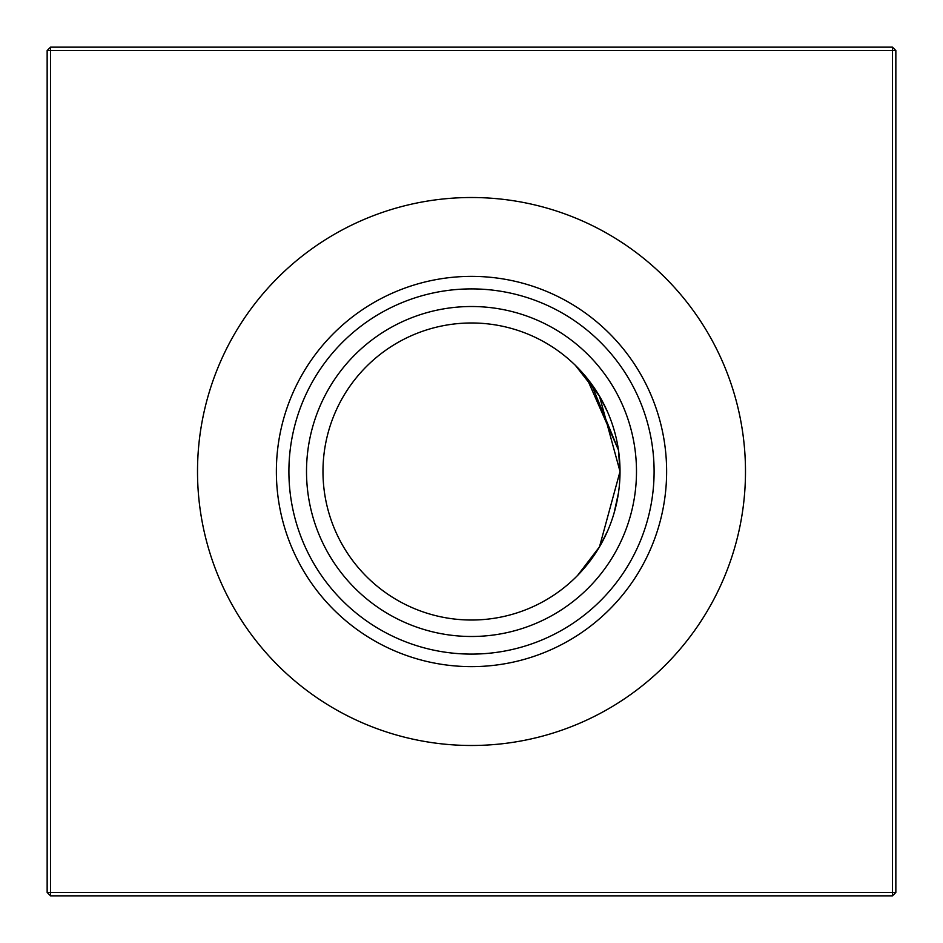 <?xml version="1.0" encoding="UTF-8"?>
<svg xmlns="http://www.w3.org/2000/svg" width="943" height="943" viewBox="0 0 943 943"><rect width="100%" height="100%" fill="white"/><g stroke="black" fill="none" stroke-linecap="round" stroke-linejoin="round"><path stroke-width="1.41" d="M575.442 365.412L599.477 396.131L620.023 471.5A148.523 148.523 0 0 1 471.5 620.023A148.523 148.523 0 0 1 322.977 471.5A148.523 148.523 0 0 1 471.5 322.977A148.523 148.523 0 0 1 620.023 471.5L599.477 546.869L577.587 575.442M580.275 572.625L599.394 547.011M599.748 546.41L607.622 530.921M614.046 513.192L618.49 492.8M583.352 569.218L591.061 559.612L583.304 569.266M576.868 576.173L577.811 575.206M599.347 547.105L591.308 559.282L599.371 547.046M591.308 559.282L599.347 547.081L591.308 559.282M471.5 636.49A164.99 164.99 0 0 1 306.51 471.5A164.99 164.99 0 0 1 471.5 306.51A164.99 164.99 0 0 1 636.49 471.5A164.99 164.99 0 0 1 471.5 636.49M471.5 654.1A182.6 182.6 0 0 1 288.9 471.5A182.6 182.6 0 0 1 471.5 288.9A182.6 182.6 0 0 1 654.1 471.5A182.6 182.6 0 0 1 471.5 654.1M471.5 666.63A195.13 195.13 0 0 1 276.37 471.5A195.13 195.13 0 0 1 471.5 276.37A195.13 195.13 0 0 1 666.63 471.5A195.13 195.13 0 0 1 471.5 666.63M471.5 745.489A273.989 273.989 0 0 1 197.511 471.5A273.989 273.989 0 0 1 471.5 197.511A273.989 273.989 0 0 1 745.489 471.5A273.989 273.989 0 0 1 471.5 745.489M895.85 50.545L895.85 892.455L892.455 895.85L50.545 895.85L50.545 892.455L892.455 892.455L892.455 50.545L50.545 50.545L50.545 892.455L47.15 892.455L47.15 50.545L50.545 50.545L50.545 47.15L892.455 47.15L895.85 50.545L892.455 50.545L892.455 47.15M618.467 450.035L591.002 383.306L618.467 450.035L591.002 383.306L618.467 450.035L591.002 383.306L618.467 450.035L586.546 377.565L590.412 382.504L586.546 377.565M599.559 396.26L607.422 411.619L599.559 396.26M620.023 471.5L618.455 449.988L620.011 469.697M892.455 895.85L892.455 892.455L895.85 892.455M47.15 892.455L50.545 895.85M47.15 50.545L50.545 47.15"/></g></svg>
